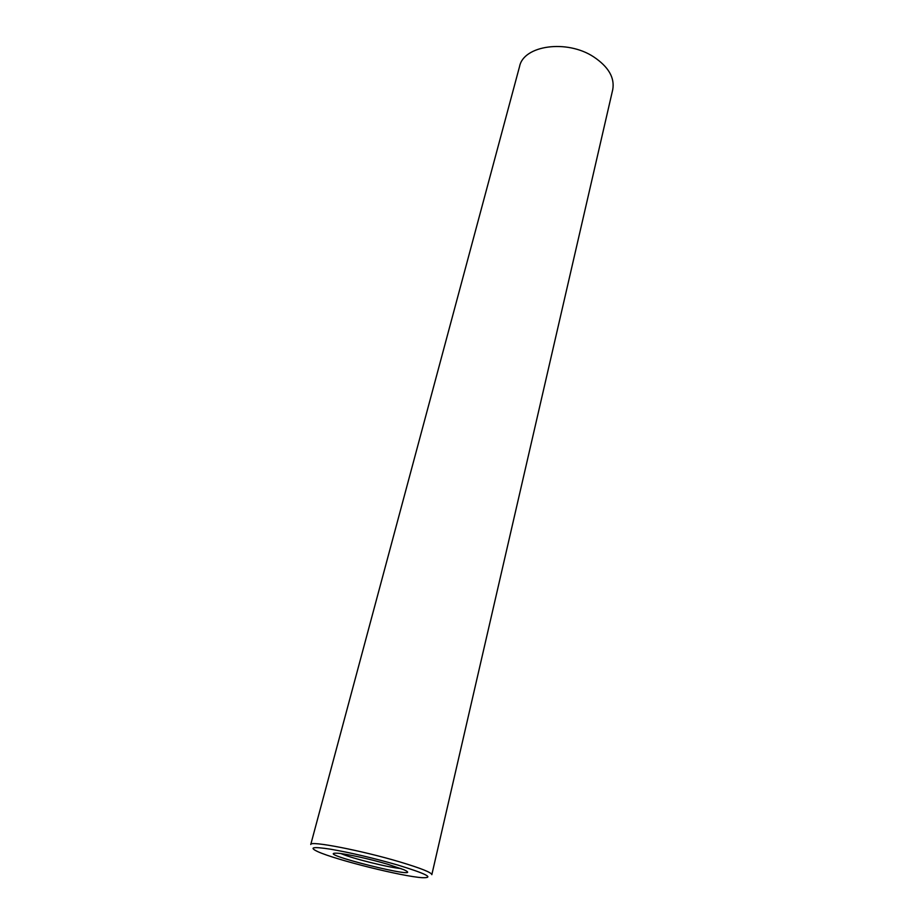 <?xml version="1.0" encoding="UTF-8"?>
<svg xmlns="http://www.w3.org/2000/svg" width="924" height="924" viewBox="0 0 924 924"><rect width="100%" height="100%" fill="white"/><g stroke="black" fill="none" stroke-linecap="round" stroke-linejoin="round"><path stroke-width="1.39" d="M593.682 56.872C566.839 39.131 523.608 45.357 519.588 66.401L310.764 844.49C309.54 840.459 361.688 850.507 399.873 861.93C420.894 868.248 431.543 872.499 431.831 874.67L612.739 89.628C614.853 77.72 608.5 66.805 593.682 56.872M397.678 865.014C373.146 857.98 350.716 852.69 330.376 849.168C312.739 846.488 308.57 847.331 317.868 851.674C335.678 859.851 402.621 876.541 422.187 877.684C434.719 878.089 426.553 873.861 397.678 865.014M387.618 864.217C370.258 859.089 346.338 853.834 337.791 853.233C308.57 851.697 430.388 882.074 403.869 869.715L387.618 864.217M340.956 853.58C351.882 858.408 388.992 867.659 400.901 868.525"/></g></svg>
